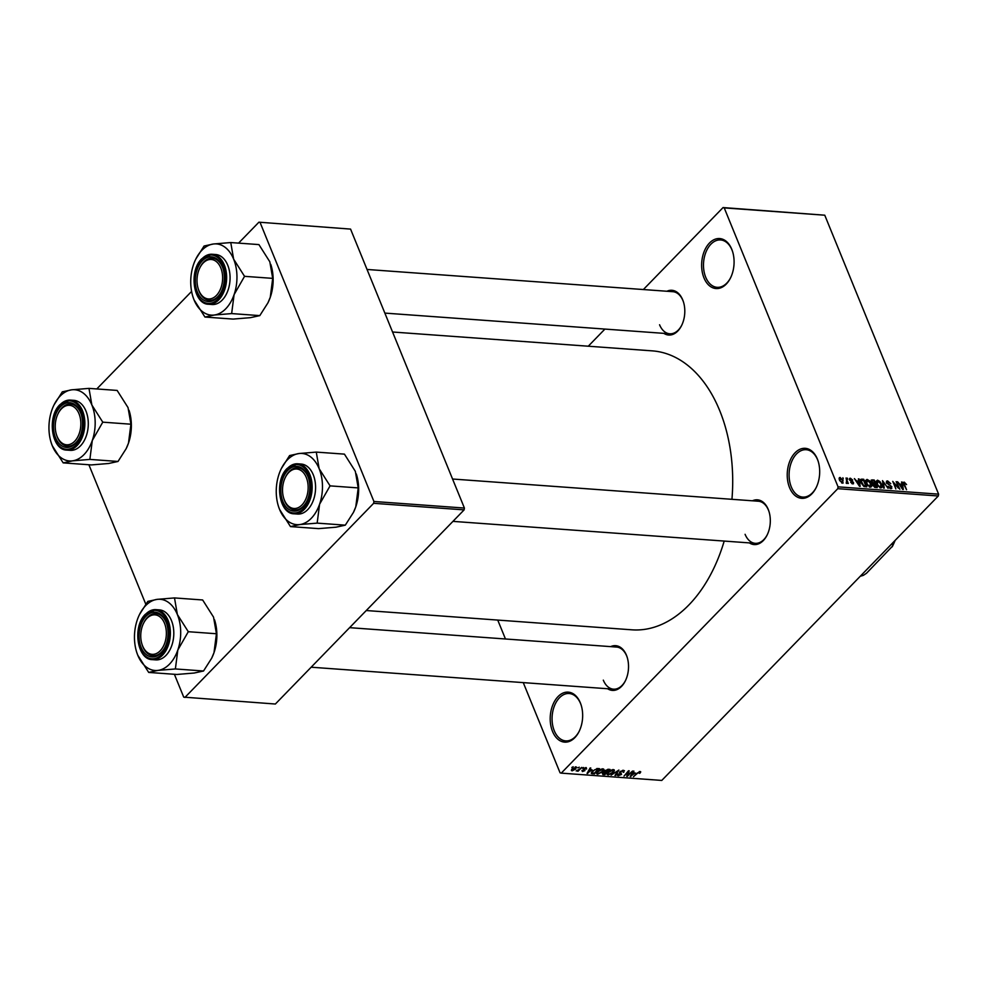 <?xml version="1.0" encoding="UTF-8"?>
<svg xmlns="http://www.w3.org/2000/svg" width="988" height="988" viewBox="0 0 988 988"><rect width="100%" height="100%" fill="white"/><g stroke="black" fill="none" stroke-linecap="round" stroke-linejoin="round"><path stroke-width="1.48" d="M552.527 731.429A25.071 16.178 94.2 0 1 558.047 696.589A25.071 16.178 94.2 0 1 580.327 702.839A25.071 16.178 94.2 0 1 581.03 704.728A25.071 16.178 94.2 0 1 579.079 731.515A25.071 16.178 94.2 0 1 552.527 731.429M581.142 705.099A23.749 15.326 -85.8 0 0 580.611 703.666A23.749 15.326 -85.8 0 0 569.162 693.514A23.749 15.326 -85.8 0 0 554.49 705.741A23.749 15.326 -85.8 0 0 554.268 730.75A23.749 15.326 -85.8 0 0 565.716 740.889A23.749 15.326 -85.8 0 0 579.252 731.169M789.56 487.627A25.071 16.178 94.2 0 1 795.081 452.776A25.071 16.178 94.2 0 1 817.36 459.025A25.071 16.178 94.2 0 1 818.052 460.927A25.071 16.178 94.2 0 1 816.113 487.702A25.071 16.178 94.2 0 1 789.56 487.627M818.175 461.285A23.749 15.326 -85.8 0 0 817.632 459.852A23.749 15.326 -85.8 0 0 806.183 449.713A23.749 15.326 -85.8 0 0 791.524 461.927A23.749 15.326 -85.8 0 0 791.302 486.948A23.749 15.326 -85.8 0 0 802.75 497.088A23.749 15.326 -85.8 0 0 816.273 487.356M703.962 277.863A25.071 16.178 94.2 0 1 709.47 243.023A25.071 16.178 94.2 0 1 731.762 249.272A25.071 16.178 94.2 0 1 732.454 251.162A25.071 16.178 94.2 0 1 730.503 277.949A25.071 16.178 94.2 0 1 703.962 277.863M732.565 251.532A23.749 15.326 -85.8 0 0 732.034 250.088A23.749 15.326 -85.8 0 0 720.585 239.948A23.749 15.326 -85.8 0 0 705.914 252.175A23.749 15.326 -85.8 0 0 705.691 277.183A23.749 15.326 -85.8 0 0 717.14 287.323A23.749 15.326 -85.8 0 0 730.675 277.603M666.925 291.25A22.428 14.474 94.2 0 1 682.708 299.87A22.428 14.474 94.2 0 1 683.338 301.562A22.428 14.474 94.2 0 1 681.596 325.534A22.428 14.474 94.2 0 1 663.874 333.364M683.449 301.933A21.106 13.622 -85.8 0 0 682.992 300.698A21.106 13.622 -85.8 0 0 672.816 291.682L367.042 269.465M752.448 500.793A22.428 14.474 94.2 0 1 768.232 509.413A22.428 14.474 94.2 0 1 768.849 511.105A22.428 14.474 94.2 0 1 767.108 535.076A22.428 14.474 94.2 0 1 749.386 542.906M768.96 511.475A21.106 13.622 -85.8 0 0 768.503 510.24A21.106 13.622 -85.8 0 0 758.327 501.225L452.553 479.019M610.67 646.634A22.428 14.474 94.2 0 1 626.454 655.242A22.428 14.474 94.2 0 1 627.071 656.946A22.428 14.474 94.2 0 1 625.33 680.905A22.428 14.474 94.2 0 1 607.608 688.735M627.182 657.316A21.106 13.622 -85.8 0 0 626.725 656.069A21.106 13.622 -85.8 0 0 616.549 647.054L349.616 627.664M392.569 332.005L652.278 350.864A139.851 90.229 94.2 0 1 719.696 410.588A139.851 90.229 94.2 0 1 731.947 499.311M724.192 541.078A139.851 90.229 94.2 0 1 632.011 629.825L366.276 610.535M577.881 767.898L579.252 767.194L577.881 767.898M579.24 769.319L581.809 767.38L578.079 771.208L577.449 771.159L578.042 770.541L576.202 770.924L579.24 769.319M582.265 768.207L583.636 767.503L582.265 768.207M583.5 768.75L586.255 767.627L586.613 768.973L585.674 768.17L584.241 768.701L584.933 770.603L582.426 771.591L582.006 770.393L584.217 770.64L583.34 768.923M586.255 767.627L586.613 768.973L586.069 767.614M585.909 768.985L585.476 767.676M584.488 769.319L584.933 770.603L584.377 769.269M581.957 770.455L582.426 771.591L582.006 770.393M582.71 770.368L582.932 771.048M584.217 770.64L583.636 768.627L584.316 770.307M592.034 769.8L587.045 773.394L590.12 767.972L590.799 768.022L589.824 769.64L592.034 769.8M596.913 772.455L597.641 774.234L597.802 771.356L600.284 769.504L602.89 768.837L603.927 769.788L602.804 771.64L597.641 774.234L596.641 773.703M602.89 768.837L603.927 769.788L603.619 769.035M607.422 773.221L608.151 775L608.312 772.11L610.794 770.27L613.4 769.59L614.437 770.554L613.313 772.406L608.151 775L607.151 774.469M613.4 769.59L614.437 770.554L614.128 769.8M640.076 771.529L640.718 771.974L639.866 773.271L639.162 773.295L639.458 772.147L638.371 772.493L633.444 776.766L636.914 773.184L640.607 771.69M639.162 773.295L639.236 771.616M523.257 682.609L560.072 772.801L561.246 773.135L837.775 488.69L838.059 486.849L724.229 207.9L723.055 207.566L824.758 215.199L724.229 207.9M561.246 773.135L661.775 780.434L938.304 495.988L837.775 488.69M635.173 772.937L630.183 776.531L633.259 771.109L633.938 771.159L632.962 772.777L635.173 772.937M627.8 775.222L632.53 771.06L627.417 776.321L626.725 776.272L628.133 771.863L624.033 776.086L628.516 770.764L629.195 770.813L627.8 775.222L627.38 774.221M623.44 770.331L623.836 772.258L622.786 770.936L620.612 771.739L621.526 774.431L618.303 775.741L617.908 774.024L618.883 775.123L621.23 773.814L619.711 773.036L619.97 771.702L623.44 770.331L624.478 770.813M623.132 772.283L622.551 770.368M620.427 771.295L620.822 772.69M617.698 774.259L618.303 775.741L617.352 775.284M618.611 773.999L618.883 775.123M621.193 773.715L619.896 771.776M619.476 772.443L619.97 771.702M611.115 775.148L618.871 770.072L615.648 775.469L614.981 775.419L617.994 770.665L611.115 775.148M603.952 771.566L607.978 769.269L609.954 769.417L604.841 774.691L602.853 774.543L602.371 773.085L603.964 771.838M602.297 773.184L602.853 774.543L602.371 773.085M591.306 772.863L591.614 773.616L592.565 771.01L597.567 768.516L599.444 768.652L594.331 773.925L591.318 773.332M575.979 766.873L575.831 768.985L572.126 770.85L572.225 768.775L576.72 767.256M571.595 769.541L572.126 770.85L571.373 770.455M571.842 767.454L573.213 766.75L571.842 767.454M588.255 346.22L604.915 329.078M643.361 289.546L723.055 207.566M843.307 478.847L842.863 477.76L843.307 478.847M846.593 480.798L846.061 477.994L848.309 483.503L847.309 482.576L846.951 483.49L846.222 483.157L846.593 480.798M846.543 483.367L847.309 482.576L846.951 483.49M846.185 482.922L846.926 481.909M847.692 479.155L847.259 478.081L847.692 479.155M849.581 479.884L850.409 478.217L852.693 480.094L850.68 478.995L850.162 479.785L853.558 482.453L852.755 483.91L850.631 482.23L852.409 483.132L852.965 482.514L849.581 479.884M849.606 478.439L850.409 478.217L849.408 479.242M850.68 478.995L849.742 480.217M853.546 483.7L852.755 483.91M851.903 483.663L852.965 482.514M858.745 481.107L858.374 478.884L859.041 478.933L860.19 486.368L859.511 486.318L854.385 478.6L856.534 480.946L858.745 481.107L857.967 481.909M865.636 480.872L867.044 479.415L869.366 480.736L871.058 483.379C872.071 485.54 871.787 486.812 870.206 487.183L866.155 483.12L865.686 480.44L867.044 479.415L865.686 480.44M871.243 486.862L870.206 487.183M876.146 481.638L877.554 480.18L879.876 481.502L881.568 484.145C882.58 486.306 882.296 487.566 880.716 487.949L876.665 483.885L876.195 481.205L877.554 480.18L876.195 481.205M881.753 487.627L880.716 487.949M903.365 483.009L904.23 482.119L906.576 484.577L904.563 483.009L904.106 483.527L906.552 489.727L903.81 484.54L904.23 482.119L903.563 482.317M904.563 483.009L903.612 484.034M838.059 486.849L938.6 494.161L824.758 215.199M901.883 484.244L901.513 482.021L902.18 482.07L903.328 489.492L902.649 489.443L897.524 481.724L899.673 484.083L901.883 484.244L901.105 485.046M898.623 487.689L896.153 481.625L899.883 489.245L894.017 482.934L895.857 488.949L892.769 481.391L898.265 488.06M886.495 482.959L887.595 480.909L890.756 483.626L887.903 481.798L887.125 482.996L891.855 486.751L890.88 488.69L888.027 486.281L890.497 487.8L890.682 485.886L886.495 482.959M886.545 481.193L887.595 480.909L886.298 482.243M887.903 481.798L886.718 483.416M891.818 488.43L890.88 488.69M889.904 488.418L891.201 486.676M883.581 488.06L882.506 480.637L888.113 488.393L883.21 481.551L884.248 488.109L883.581 488.06M871.194 481.971L872.231 479.896L874.219 480.032L877.307 487.603L875.319 487.467L872.775 485.429L872.824 483.898L871.194 481.971M871.157 480.131L872.231 479.896L870.959 481.205M860.968 482.786C859.918 480.625 860.215 479.402 861.832 479.143L863.71 479.279L866.797 486.837L863.932 486.504L860.968 482.786M860.672 479.427L861.832 479.143L860.4 480.613M839.528 480.242L840.133 477.463L843.073 480.44L842.455 483.169L839.528 480.242M839.355 477.698L840.133 477.463L839.096 478.538M843.221 482.934L842.455 483.169M505.461 638.989L497.742 620.081M96.787 388.951L191.598 291.423M238.565 243.122L258.918 222.189L350.567 229.093L258.918 222.189M174.394 674.285L183.719 697.133L275.368 704.024L464.113 509.882L373.637 503.312L373.921 501.484L260.091 222.522M373.921 501.484L464.409 508.054L350.567 229.093M184.892 697.454L373.637 503.312M145.816 604.261L88.883 464.743M464.409 508.054L464.113 509.882M938.6 494.161L938.304 495.988M745.088 534.31A21.106 13.622 -85.8 0 0 755.264 543.326A21.106 13.622 -85.8 0 0 767.281 534.718M603.31 680.152A21.106 13.622 -85.8 0 0 613.486 689.167A21.106 13.622 -85.8 0 0 625.503 680.559M659.576 324.768A21.106 13.622 -85.8 0 0 669.753 333.783A21.106 13.622 -85.8 0 0 681.769 325.176M902.328 487.269L902.032 485.108L900.241 484.985L902.624 488.677L902.328 487.269M879.765 487.677L881.135 486.825L880.147 487.837M877.912 486.071L880.357 487.059L880.926 484.083L877.924 481.07L876.195 482.305M876.887 484.392L877.319 483.947L878.295 485.676M877.924 481.07L877.319 483.947M873.441 480.835L874.219 480.032M876.307 486.676L875.38 484.416L873.54 484.355L873.367 485.355L876.307 486.676L875.529 487.479M872.947 485.787L873.54 484.355M875.022 483.527L873.935 480.872L871.959 480.823L871.824 482.008L875.022 483.527L874.244 484.33M872.589 484.639L873.763 483.441M871.416 482.44L871.959 480.823M871.095 481.712L871.712 481.082M869.255 486.911L870.626 486.059L869.638 487.072M867.402 485.306L869.848 486.306L870.416 483.33L867.415 480.304L865.686 481.539M866.377 483.626L866.809 483.181L867.773 484.923M867.415 480.304L866.809 483.181M862.919 480.069L863.71 479.279M865.797 485.911L863.426 480.106L861.116 481.008L863.685 485.614L865.797 485.911L865.019 486.714M863.994 486.516L864.661 485.824M860.56 481.588L862.277 480.032M859.19 484.132L858.893 481.971L857.102 481.848L859.486 485.54L859.19 484.132M852.94 483.009L853.558 482.453M841.64 482.91L842.591 482.243L841.838 483.009M839.726 480.674L842.159 482.379L842.443 480.403L840.43 478.254L839.195 479.229M840.43 478.254L840.158 480.242M630.566 775.864L630.863 776.58M632.691 772.122L632.962 772.777M632.271 775.024L634.358 773.53L632.579 773.406L631.011 776L632.271 775.024M634.086 772.851L634.358 773.53M632.32 772.777L632.579 773.406M627.022 775.37L627.417 776.321M623.552 771.579L623.836 772.258M615.376 774.802L615.648 775.469M608.744 774.382L612.684 772.357L612.807 770.208L608.941 772.171L608.052 773.382L608.744 774.382L607.781 772.715M612.572 769.64L613.548 770.603L613.128 769.59M604.557 774.012L604.841 774.691M604.792 774.024L606.323 772.455L603.1 773.048L604.792 774.024M606.052 771.776L606.323 772.455M602.927 772.628L603.68 773.937M604.001 771.381L604.409 772.369M606.928 771.838L608.719 769.985L605.162 770.726L606.928 771.838M608.447 769.306L608.719 769.985M604.977 770.27L605.656 771.739M598.234 773.616L602.174 771.591L602.297 769.454L598.432 771.418L597.542 772.628L598.234 773.616L597.271 771.949M602.062 768.874L603.038 769.837L602.618 768.825M594.047 773.246L594.331 773.925M594.282 773.258L598.209 769.22L594.702 769.788L593.195 771.06L592.343 773.011L594.282 773.258M597.938 768.54L598.209 769.22M591.812 771.875L592.343 773.011M596.814 768.528L597.061 769.146M587.428 772.727L587.724 773.443M589.552 768.985L589.824 769.64M589.132 771.887L591.219 770.405L589.441 770.27L587.872 772.863L589.132 771.887M590.935 769.726L591.219 770.405M589.181 769.64L589.441 770.27M572.67 770.294L575.189 768.948L575.436 767.429L572.904 768.775L572.67 770.294L571.854 769.183M575.226 766.935L575.881 767.664L575.559 766.886M177.815 650.042A35.691 23.033 94.2 0 1 169.516 664.134A35.691 23.033 94.2 0 1 158.018 670.395L175.382 668.95L177.815 650.042L188.288 631.703L177.371 614.524L174.493 597.925L157.129 599.37L147.817 601.396L139.567 614.4A35.691 23.033 94.2 0 1 157.129 599.37A35.691 23.033 94.2 0 1 177.371 614.524A35.691 23.033 -85.8 0 1 177.815 650.042M161.056 652.969A22.428 14.474 94.2 0 1 141.123 647.387A22.428 14.474 94.2 0 1 146.051 616.216A22.428 14.474 94.2 0 1 166.614 623.49A22.428 14.474 94.2 0 1 164.873 647.461A22.428 14.474 94.2 0 1 161.056 652.969M143.569 623.243A19.785 12.77 -85.8 0 0 141.272 641.459A19.785 12.77 -85.8 0 0 142.037 644.386A19.785 12.77 -85.8 0 0 158.204 652.5A19.785 12.77 -85.8 0 0 165.836 627.726A19.785 12.77 -85.8 0 0 156.03 614.993A19.785 12.77 -85.8 0 0 143.569 623.243L143.915 622.551A21.106 13.622 94.2 0 1 156.092 613.61A21.106 13.622 94.2 0 1 166.725 623.86A21.106 13.622 -85.8 0 0 156.092 613.61A21.106 13.622 -85.8 0 0 147.496 617.364A21.106 13.622 -85.8 0 0 143.742 622.909M142.149 644.744A21.106 13.622 -85.8 0 0 153.029 655.723A21.106 13.622 -85.8 0 0 161.624 651.969A21.106 13.622 -85.8 0 0 165.045 647.115A21.106 13.622 94.2 0 1 153.029 655.723A21.106 13.622 94.2 0 1 142.272 645.115L142.037 644.386M165.959 655.427A25.071 16.178 -85.8 0 0 173.431 627.948A25.071 16.178 -85.8 0 0 159.389 609.88L155.968 609.633A25.071 16.178 94.2 0 1 170.01 627.701A25.071 16.178 94.2 0 1 162.538 655.18A25.071 16.178 94.2 0 1 152.337 659.638L155.758 659.885A25.071 16.178 -85.8 0 0 165.959 655.427M174.493 597.925L202.651 599.975L213.556 617.154L216.434 633.753L214.001 652.673L211.642 658.267L203.528 671L175.382 668.95M216.434 633.753L188.288 631.703M203.528 671L194.216 673.026L176.852 674.471L148.694 672.42L158.018 670.395A35.691 23.033 94.2 0 1 137.789 655.242L148.694 672.42M136.9 652.858L137.789 655.242A35.691 23.033 94.2 0 1 136.801 652.549A35.691 23.033 94.2 0 1 137.344 619.735A35.691 23.033 94.2 0 1 139.567 614.4M214.544 619.846L214.519 619.772A35.691 23.033 94.2 0 1 214.544 619.846A35.691 23.033 94.2 0 1 214.001 652.673A35.691 23.033 94.2 0 1 211.778 657.996A35.691 23.033 94.2 0 1 211.667 658.23M188.128 632.147A40.977 26.429 -85.8 0 0 188.115 631.307M286.372 503.744A19.785 12.77 -85.8 0 0 304.489 501.632A19.785 12.77 -85.8 0 0 304.304 473.771A19.785 12.77 -85.8 0 0 285.347 477.402A19.785 12.77 -85.8 0 0 283.815 498.545A19.785 12.77 -85.8 0 0 286.372 503.744M305.897 472.844A21.106 13.622 94.2 0 1 308.503 478.031A21.106 13.622 -85.8 0 0 297.87 467.781A21.106 13.622 94.2 0 1 305.897 472.844M283.927 498.903A21.106 13.622 -85.8 0 0 294.807 509.882A21.106 13.622 -85.8 0 0 303.402 506.128A21.106 13.622 -85.8 0 0 306.823 501.274A21.106 13.622 94.2 0 1 294.807 509.882A21.106 13.622 94.2 0 1 286.779 504.819A21.106 13.622 94.2 0 1 284.05 499.273L283.815 498.545M285.347 477.402L285.693 476.722A21.106 13.622 94.2 0 1 297.87 467.781A21.106 13.622 -85.8 0 0 289.274 471.535A21.106 13.622 -85.8 0 0 285.52 477.068M77.002 410.057A19.785 12.77 -85.8 0 0 58.057 413.7A19.785 12.77 -85.8 0 0 56.526 434.844A19.785 12.77 -85.8 0 0 59.07 440.043A19.785 12.77 -85.8 0 0 77.2 437.919A19.785 12.77 -85.8 0 0 77.002 410.057M56.637 435.189A21.106 13.622 -85.8 0 0 67.517 446.181A21.106 13.622 -85.8 0 0 76.113 442.426A21.106 13.622 -85.8 0 0 79.534 437.573A21.106 13.622 94.2 0 1 67.517 446.181A21.106 13.622 94.2 0 1 59.478 441.117A21.106 13.622 94.2 0 1 56.761 435.572L56.526 434.844M58.057 413.7L58.391 413.009A21.106 13.622 94.2 0 1 70.58 404.067A21.106 13.622 94.2 0 1 78.608 409.131A21.106 13.622 94.2 0 1 81.214 414.318A21.106 13.622 -85.8 0 0 70.58 404.067A21.106 13.622 -85.8 0 0 61.985 407.822A21.106 13.622 -85.8 0 0 58.23 413.367M222.102 272.355A19.785 12.77 -85.8 0 0 212.284 259.622A19.785 12.77 -85.8 0 0 199.835 267.859A19.785 12.77 -85.8 0 0 197.538 286.075A19.785 12.77 -85.8 0 0 198.304 289.002A19.785 12.77 -85.8 0 0 214.47 297.116A19.785 12.77 -85.8 0 0 222.102 272.355M199.835 267.859L200.169 267.18A21.106 13.622 94.2 0 1 212.358 258.238A21.106 13.622 94.2 0 1 222.992 268.489A21.106 13.622 -85.8 0 0 212.358 258.238A21.106 13.622 -85.8 0 0 203.763 261.993A21.106 13.622 -85.8 0 0 200.008 267.526M198.415 289.361A21.106 13.622 -85.8 0 0 209.295 300.34A21.106 13.622 -85.8 0 0 217.891 296.585A21.106 13.622 -85.8 0 0 221.312 291.732A21.106 13.622 94.2 0 1 209.295 300.34A21.106 13.622 94.2 0 1 198.539 289.731L198.304 289.002M861.338 575.164L863.426 575.312L866.501 573.262L892.572 546.092A69.926 45.115 94.2 0 1 892.535 546.179M892.213 546.809L893.275 544.623A71.247 45.967 -85.8 0 0 895.054 540.485M891.188 544.462L893.275 544.623M895.153 540.374A69.926 45.115 94.2 0 1 892.572 546.092M860.326 576.214A71.247 45.967 -85.8 0 0 863.426 575.312M316.271 452.096L344.429 454.134L355.334 471.325L358.212 487.911L355.779 506.832L353.42 512.439L345.306 525.159L335.994 527.197L318.63 528.629L290.472 526.592L299.796 524.566L317.16 523.121L319.593 504.201L330.066 485.874L319.149 468.695L316.271 452.096L298.907 453.541L289.595 455.567L281.345 468.571A35.691 23.033 94.2 0 1 287.422 459.803A35.691 23.033 94.2 0 1 298.907 453.541A35.691 23.033 94.2 0 1 319.149 468.695A35.691 23.033 94.2 0 1 319.593 504.201A35.691 23.033 94.2 0 1 299.796 524.566A35.691 23.033 94.2 0 1 279.567 509.413L290.472 526.592M278.678 507.029L279.567 509.413A35.691 23.033 -85.8 0 1 278.579 506.708A35.691 23.033 -85.8 0 1 279.122 473.894A35.691 23.033 94.2 0 1 281.345 468.571M287.829 470.374A22.428 14.474 94.2 0 1 308.392 477.661A22.428 14.474 94.2 0 1 306.651 501.62A22.428 14.474 94.2 0 1 302.834 507.14A22.428 14.474 94.2 0 1 282.901 501.546A22.428 14.474 94.2 0 1 287.829 470.374M294.115 513.809L297.536 514.056A25.071 16.178 -85.8 0 0 307.737 509.598A25.071 16.178 -85.8 0 0 315.209 482.119A25.071 16.178 -85.8 0 0 301.167 464.051L297.746 463.804A25.071 16.178 94.2 0 1 311.788 481.872A25.071 16.178 94.2 0 1 304.316 509.351A25.071 16.178 94.2 0 1 294.115 513.809C278.826 513.859 274.071 480.489 287.249 468.361L297.746 463.804A25.071 16.178 94.2 0 0 287.557 468.263M358.212 487.911L330.066 485.874M345.306 525.159L317.16 523.121M356.298 473.944L356.322 474.018A35.691 23.033 94.2 0 1 356.322 474.018A35.691 23.033 94.2 0 1 355.779 506.832A35.691 23.033 94.2 0 1 353.556 512.154A35.691 23.033 94.2 0 1 353.445 512.389M329.906 486.318A40.977 26.429 -85.8 0 0 329.893 485.466M92.292 440.5A35.691 23.033 94.2 0 1 84.005 454.591A35.691 23.033 94.2 0 1 72.507 460.853L89.871 459.408L92.292 440.5L102.764 422.16L91.859 404.981L88.982 388.383L71.618 389.828L62.306 391.853L54.056 404.858A35.691 23.033 94.2 0 1 71.618 389.828A35.691 23.033 94.2 0 1 91.859 404.981A35.691 23.033 -85.8 0 1 92.292 440.5M75.545 443.427A22.428 14.474 94.2 0 1 55.6 437.845A22.428 14.474 94.2 0 1 60.54 406.673A22.428 14.474 94.2 0 1 81.102 413.947A22.428 14.474 94.2 0 1 79.361 437.919A22.428 14.474 94.2 0 1 75.545 443.427M80.448 445.884A25.071 16.178 -85.8 0 0 87.92 418.406A25.071 16.178 -85.8 0 0 73.878 400.338L70.457 400.091A25.071 16.178 94.2 0 1 84.499 418.159A25.071 16.178 94.2 0 1 77.027 445.637A25.071 16.178 94.2 0 1 66.826 450.096L70.247 450.343A25.071 16.178 -85.8 0 0 80.448 445.884M88.982 388.383L117.14 390.433L128.045 407.612L130.922 424.21L128.489 443.118L126.131 448.725L118.017 461.458L89.871 459.408M130.922 424.21L102.764 422.16M118.017 461.458L108.692 463.483L91.341 464.928L63.183 462.878L72.507 460.853A35.691 23.033 94.2 0 1 52.265 445.699L63.183 462.878M51.388 443.316L52.265 445.699A35.691 23.033 94.2 0 1 51.277 443.007A35.691 23.033 94.2 0 1 51.833 410.193A35.691 23.033 94.2 0 1 54.056 404.858M129.02 410.267A35.691 23.033 94.2 0 1 129.033 410.304A35.691 23.033 94.2 0 1 128.489 443.118A35.691 23.033 94.2 0 1 126.266 448.453A35.691 23.033 94.2 0 1 126.155 448.688M102.616 422.605A40.977 26.429 -85.8 0 0 102.604 421.765M230.76 242.554L258.918 244.592L269.823 261.783L272.7 278.369L270.267 297.289L267.909 302.896L259.795 315.617L250.483 317.654L233.119 319.087L204.961 317.049L214.285 315.024L231.649 313.579L234.082 294.659L244.542 276.331L233.637 259.152L230.76 242.554L213.396 243.999L204.084 246.024L195.834 259.029A35.691 23.033 94.2 0 1 201.898 250.26A35.691 23.033 94.2 0 1 213.396 243.999A35.691 23.033 94.2 0 1 233.637 259.152A35.691 23.033 94.2 0 1 234.082 294.659A35.691 23.033 94.2 0 1 214.285 315.024A35.691 23.033 94.2 0 1 194.043 299.87L204.961 317.049M193.166 297.487L194.043 299.87A35.691 23.033 -85.8 0 1 193.055 297.166A35.691 23.033 -85.8 0 1 193.611 264.352A35.691 23.033 94.2 0 1 195.834 259.029M202.318 260.832A22.428 14.474 94.2 0 1 222.88 268.119A22.428 14.474 94.2 0 1 221.139 292.078A22.428 14.474 94.2 0 1 217.323 297.598A22.428 14.474 94.2 0 1 197.378 292.003A22.428 14.474 94.2 0 1 202.318 260.832M208.604 304.255L212.025 304.514A25.071 16.178 -85.8 0 0 222.226 300.056A25.071 16.178 -85.8 0 0 229.698 272.577A25.071 16.178 -85.8 0 0 215.656 254.509L212.235 254.262A25.071 16.178 94.2 0 1 226.277 272.33A25.071 16.178 94.2 0 1 218.805 299.796A25.071 16.178 94.2 0 1 208.604 304.255C193.315 304.316 188.56 270.947 201.737 258.807L212.235 254.262A25.071 16.178 94.2 0 0 202.034 258.72M272.7 278.369L244.542 276.331M259.795 315.617L231.649 313.579M270.811 264.475L270.786 264.401A35.691 23.033 94.2 0 1 270.811 264.475A35.691 23.033 94.2 0 1 270.267 297.289A35.691 23.033 94.2 0 1 268.044 302.612A35.691 23.033 94.2 0 1 267.933 302.847M244.394 276.776A40.977 26.429 -85.8 0 0 244.382 275.924M874.516 487.294L875.195 486.59M604.458 770.739L605.125 772.369M591.775 771.924L592.528 773.789M145.779 614.091A25.071 16.178 94.2 0 1 155.968 609.633L145.471 614.19C132.293 626.318 137.048 659.7 152.337 659.638M161.674 654.488A24.28 15.66 -85.8 0 0 167.021 620.748A24.28 15.66 -85.8 0 0 145.434 614.697A24.28 15.66 -85.8 0 0 140.098 648.437A24.28 15.66 -85.8 0 0 161.674 654.488M287.212 468.868A24.28 15.66 -85.8 0 0 281.876 502.608A24.28 15.66 -85.8 0 0 303.452 508.647A24.28 15.66 -85.8 0 0 308.799 474.907A24.28 15.66 -85.8 0 0 287.212 468.868M60.256 404.549A25.071 16.178 94.2 0 1 70.457 400.091L59.959 404.648C46.782 416.775 51.537 450.158 66.826 450.096M76.162 444.946A24.28 15.66 -85.8 0 0 81.498 411.206A24.28 15.66 -85.8 0 0 59.922 405.154A24.28 15.66 -85.8 0 0 54.575 438.894A24.28 15.66 -85.8 0 0 76.162 444.946M201.7 259.325A24.28 15.66 -85.8 0 0 196.365 293.066A24.28 15.66 -85.8 0 0 217.94 299.105A24.28 15.66 -85.8 0 0 223.276 265.364A24.28 15.66 -85.8 0 0 201.7 259.325M904.205 483.12L903.538 483.799M887.162 481.983L886.421 482.749M891.176 487.627L890.274 488.566M873.355 484.466L872.676 485.157M871.811 480.921L871.083 481.675M861.314 480.23L860.449 481.107M850.199 479.118L849.544 479.785M846.84 482.428L846.21 483.083M639.755 772.295L639.458 771.566M623.539 771.307L623.132 770.319M620.353 772.357L620.056 771.628M618.241 774.839L617.908 774.024M608.003 773.975L607.595 772.962M602.791 773.69L602.507 772.974M604.829 771.455L604.52 770.689M597.493 773.209L597.085 772.208M586.156 768.392L585.835 767.627M613.486 689.167L311.171 667.209M452.949 521.368L755.264 543.326M669.753 333.783L384.851 313.097"/></g></svg>
